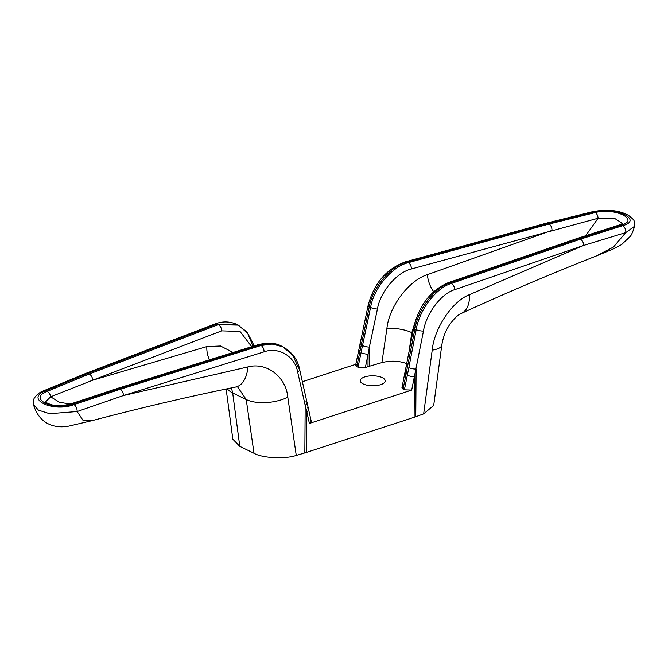 <?xml version="1.0" encoding="UTF-8"?>
<svg xmlns="http://www.w3.org/2000/svg" width="668" height="668" viewBox="0 0 668 668"><rect width="100%" height="100%" fill="white"/><g stroke="black" fill="none" stroke-linecap="round" stroke-linejoin="round"><path stroke-width="1" d="M364.753 376.911A12.458 4.977 -179.6 0 1 378.021 376.309A12.458 4.977 -179.6 0 1 385.169 380.869A12.458 4.977 -179.6 0 1 380.676 384.659A12.458 4.977 -179.6 0 1 367.408 385.252A12.458 4.977 -179.6 0 1 360.261 380.693A12.458 4.977 -179.6 0 1 364.753 376.911M591.597 212.507A5.102 2.864 76.5 0 1 592.733 211.664C607.563 209.026 619.578 210.311 628.772 215.539C635.093 220.991 634.199 219.446 634.6 226.252L625.741 232.598L583.64 245.432L454.666 289.67C441.231 293.586 426.092 313.676 423.462 331.061L411.688 390.079L404.382 389.811L401.944 387.724L403.647 386.338M296.25 455.426C285.052 459.308 262.44 458.165 254.015 453.288L246.216 399.539A30.628 14.846 -8.3 0 0 287.808 397.251L296.25 455.426L304.842 452.912A42.368 16.925 0.4 0 0 306.562 452.378L414.118 417.3A42.368 16.925 0.4 0 0 415.772 416.732L416.106 369.053A5.102 1.202 -169 0 1 408.841 367.642L416.197 329.65C419.153 310.228 436.154 287.816 451.234 283.474L580.342 239.194L622.509 225.717C643.96 220.022 615.203 205.969 594.119 211.898L547.827 223.371L407.104 261.998C390.813 265.747 372.452 287.499 369.27 306.812L356.754 366.632L355.618 365.179L357.33 363.793M585.677 235.72L598.085 218.244L411.43 268.962C396.792 272.293 380.292 291.724 377.437 308.992L369.354 347.084A5.102 1.294 -168 0 1 362.499 345.54L370.581 307.447C373.754 288.142 392.116 266.39 408.407 262.633L549.088 224.022L595.271 212.583C614.443 207.13 640.695 219.964 621.031 225.124L578.989 238.576L449.931 282.84C434.851 287.182 417.842 309.593 414.895 329.015L403.08 389.177M282.146 346.433L270.841 343.444L259.769 344.863L119.054 388.601L72.837 403.931C53.657 411.421 27.405 398.579 47.077 391.398L89.145 374.047L218.244 324.656L238.367 325.116L247.736 333.424L252.813 345.865A5.102 2.747 -11.8 0 1 253.247 346.124M264.094 351.827A5.102 2.814 73.7 0 0 261.071 345.498L272.143 344.078L282.798 346.742L292.943 355.426L298.429 368.06A5.102 2.664 167.2 0 1 299.598 369.312L299.598 369.312A5.102 2.664 167.2 0 1 297.669 372.093C295.047 356.42 278.748 346.592 264.094 351.827L123.463 395.531L77.137 411.538L49.574 413.701L38.427 410.127L33.442 404.507C40.548 428.597 61.055 427.904 69.656 425.917L91.758 420.731L83.183 420.598L77.137 411.538A5.102 2.689 71.5 0 0 73.989 404.633L120.315 389.244L261.071 345.498L259.769 344.863A5.102 2.814 73.7 0 0 258.299 344.646C268.144 342.375 275.876 342.868 281.504 346.116M415.772 416.732L423.654 413.868L432.204 350.157C434.2 328.272 452.278 301.301 469.412 294.671L583.64 245.432A5.102 3.248 -107.9 0 0 580.342 239.194M302.404 381.712L355.793 364.294M307.397 407.814A5.102 2.705 167.7 0 1 308.574 409.108A5.102 2.705 167.7 0 1 306.846 411.78L305.167 405.234L304.842 452.912M411.688 390.079L309.384 423.445L306.846 411.78L306.562 452.378M622.509 225.717A5.102 3.298 -107.5 0 1 625.741 232.598L613.424 247.06L596.115 256.044C551.175 273.705 506.277 292.826 461.413 313.392L461.413 313.392C458.315 314.528 454.449 318.185 449.823 324.364C446.775 329.074 443.644 334.326 441.79 345.114L433.699 405.426L423.654 413.868M254.015 453.288L239.795 446.366L232.831 439.21L226.135 389.001M231.429 387.899L232.673 392.943L246.216 399.539L237.608 386.906M237.574 386.889L235.679 387.031A30.628 17.752 -101.6 0 0 247.87 366.932C266.54 361.889 285.946 376.627 287.808 397.251M549.088 224.022A5.102 2.872 -104.4 0 1 551.985 230.393L427.428 274.64C408.749 280.518 389.052 306.695 386.897 328.506L381.904 362.59L369.22 366.298A30.118 12.032 0.4 0 0 367.993 366.682L365.363 367.534L358.056 367.266L356.754 366.632M310.169 420.539L311.305 421.65L309.384 423.445M381.904 362.59C391.181 360.386 399.623 360.812 407.246 363.868M237.699 324.807L216.941 324.022L87.8 373.42L45.608 390.813C24.123 398.746 52.914 412.791 73.989 404.633M251.652 346.592L239.996 331.437L221.676 330.86A5.102 3.181 -109.9 0 0 218.244 324.656L216.941 324.022A5.102 3.181 -109.9 0 0 215.163 323.905C222.586 321.108 229.884 321.3 237.056 324.481L246.968 331.946L252.888 343.01L253.723 345.991M461.413 313.392A30.628 18.103 -114.6 0 0 469.412 294.671M441.79 345.114A30.628 8.926 -172.4 0 1 432.204 350.157M239.795 446.366L232.673 392.943A30.628 15.214 172.4 0 1 227.279 388.759M209.218 359.317A18.378 11.991 75.1 0 1 206.863 346.583L92.702 380.201L50.643 396.809L45.449 402.036M70.19 404.082L59.444 402.245L50.643 396.809A5.102 3.123 -112.9 0 0 47.077 391.398M221.676 330.86L92.702 380.201A5.102 3.115 -111.9 0 0 89.145 374.047M369.22 366.298L369.354 347.084L368.076 354.149A5.102 1.252 -168.5 0 1 361.012 352.671L362.499 345.54M412.682 333.09L411.814 332.672L415.855 319.63M433.674 291.691A18.378 9.527 69.2 0 1 427.428 274.64M622.618 223.504L614.126 218.069L598.085 218.244A5.102 2.864 -103.4 0 0 595.271 212.583M70.34 404.683A5.102 2.689 71.5 0 1 71.351 403.714L71.351 403.714A5.102 2.689 71.5 0 1 72.837 403.931M116.466 389.444A5.102 2.747 71.8 0 1 117.551 388.384L117.551 388.384A5.102 2.747 71.8 0 1 119.054 388.601M87.8 373.42A5.102 3.115 -111.9 0 0 85.988 373.32A5.102 3.115 -111.9 0 0 84.744 374.656M45.608 390.813A5.102 3.123 -112.9 0 0 43.754 390.738L43.754 390.738A5.102 3.123 -112.9 0 0 42.426 392.408M120.315 389.244A5.102 2.747 71.8 0 1 123.463 395.531L247.87 366.932M305.936 401.209A5.102 2.664 167.2 0 1 307.096 402.462A5.102 2.664 167.2 0 1 305.167 405.234L297.669 372.093M360.052 350.349A5.102 1.252 11.5 0 0 358.507 350.917A5.102 1.252 11.5 0 0 359.71 352.036M361.647 342.742A5.102 1.294 12 0 0 360.085 343.327A5.102 1.294 12 0 0 361.279 344.496M545.255 224.03A5.102 2.872 75.6 0 1 546.399 223.145A5.102 2.872 75.6 0 1 547.827 223.371M404.449 262.883A5.102 2.814 73.7 0 1 405.635 261.772L546.399 223.145L592.733 211.664A5.102 2.864 76.5 0 1 594.119 211.898M414.118 417.3L414.402 376.694A5.102 1.252 -168.5 0 1 407.338 375.216L408.841 367.642M406.378 372.894A5.102 1.252 11.5 0 0 404.833 373.462A5.102 1.252 11.5 0 0 406.035 374.581M407.772 365.797A5.102 1.202 11 0 0 406.244 366.34A5.102 1.202 11 0 0 407.455 367.417M575.95 239.561A5.102 3.248 72.1 0 1 577.269 238.434L577.269 238.434A5.102 3.248 72.1 0 1 578.989 238.576M617.95 226.101A5.102 3.298 72.4 0 1 619.294 224.982L619.294 224.982A5.102 3.298 72.4 0 1 621.031 225.124M404.382 389.811L407.338 375.216M423.462 331.061A5.102 1.202 -169 0 1 416.197 329.65L414.895 329.015A5.102 1.202 11 0 1 413.684 327.938C418.903 305.627 430.392 290.555 448.153 282.714A5.102 3.181 70.1 0 1 449.931 282.84L451.234 283.474A5.102 3.181 -109.9 0 1 454.666 289.67M411.43 268.962A5.102 2.814 -106.3 0 0 408.407 262.633L407.104 261.998A5.102 2.814 73.7 0 0 405.635 261.772C386.354 268.786 373.838 283.407 368.076 305.643A5.102 1.294 12 0 0 369.27 306.812L370.581 307.447A5.102 1.294 -168 0 0 377.437 308.992M358.056 367.266L361.012 352.671M232.639 352.236L220.498 345.999L206.863 346.583M365.363 367.534L368.076 354.149L367.993 366.682M408.858 352.829L411.814 332.672A18.378 5.578 8.3 0 0 386.897 328.506M369.671 305.067A5.102 1.294 12 0 0 368.076 305.643L355.618 365.179M415.229 327.387A5.102 1.202 11 0 0 413.684 327.938L401.944 387.724M446.783 284.134A5.102 3.181 70.1 0 1 448.153 282.714L577.269 238.434L619.294 224.982L622.835 223.321L622.568 223.939M311.305 421.65L299.598 369.312C297.794 359.71 292.2 352.186 282.806 346.75L281.495 346.107M634.6 226.252L634.6 226.252C632.771 232.147 631.235 235.612 629.999 236.647L621.708 244.455C623.461 243.553 615.153 248.304 611.671 249.623L596.106 256.044M91.75 420.731C139.812 408.064 187.783 396.825 235.679 387.031M627.502 239.678L630.525 235.887M258.299 344.646L117.551 388.384L71.351 403.714L64.571 405.251C59.143 405.818 54.517 405.593 50.684 404.574L45.499 402.303M215.163 323.905L85.988 373.32L43.754 390.738C39.988 392.108 37.007 394.354 34.803 397.468C33.659 398.562 33.208 400.909 33.442 404.507"/></g></svg>
